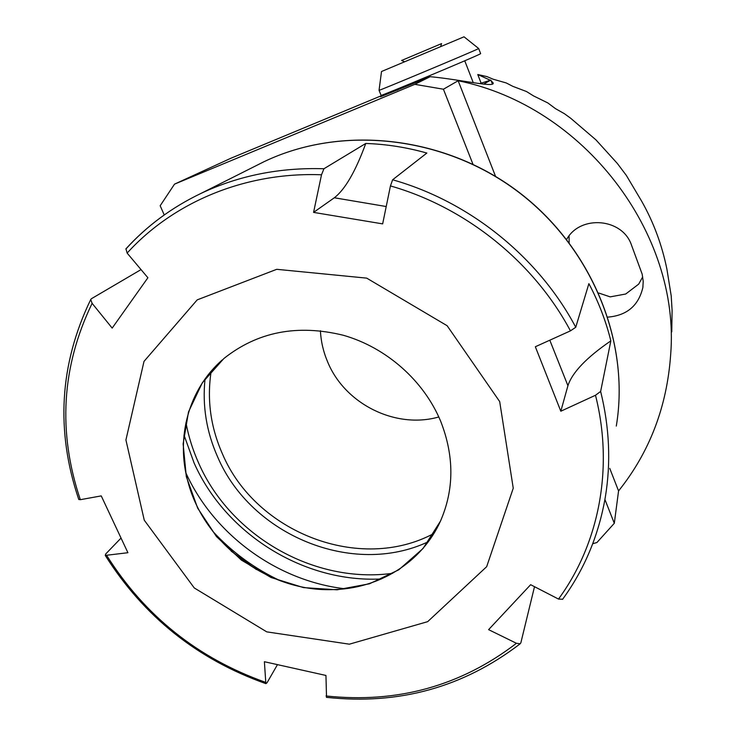 <?xml version="1.0" encoding="UTF-8"?>
<svg xmlns="http://www.w3.org/2000/svg" width="736" height="736" viewBox="0 0 736 736"><rect width="100%" height="100%" fill="white"/><g stroke="black" fill="none" stroke-linecap="round" stroke-linejoin="round"><path stroke-width="1.1" d="M609.758 468.409L618.562 490.93C649.649 452.097 667.018 406.64 670.671 354.568C680.579 233.689 584.136 106.177 458.151 80.748L443.422 89.222L414.828 84.336L174.524 184.138L231.021 158.194L397.054 89.212M671.766 331.835L672.088 310.344L671.223 295.992L666.926 269.256C661.986 244.904 653.55 222.189 641.617 201.121L626.336 175.407L617.302 163.41L595.939 139.868L570.713 118.275L564.429 113.712L555.496 108.652L547.842 102.948L533.563 95.919L526.488 91.531L512.863 86.36L506.248 82.956L493.138 79.203L486.901 76.581L477.765 74.52L490.066 80.141M642.675 276.929L638.701 284.114L625.71 294.014L610.172 296.875L598.773 293.038M592.728 543.748L596.933 542.515L614.302 523.296L618.562 490.93M604.918 499.468L614.302 523.296M174.524 184.138L160.172 205.749L164.238 214.949M443.422 89.222L472.944 164.202M458.151 80.748L495.54 176.355M566.674 239.384C580.299 214.507 622.702 218.104 631.552 245.281L642.188 274.197L643.218 281.456L642.85 287.546C638.572 305.633 626.925 315.496 607.918 317.115M491.188 80.905L493.046 82.736C495.972 88.145 461.877 79.681 430.192 76.682L414.828 84.336M430.192 76.682L380.494 96.784L397.109 89.249M569.048 235.989L569.158 242.622M477.765 74.52L481.096 83.113M499.689 401.589L447.138 325.726L366.712 278.134L276.745 269.312L197.202 299.874L144.008 361.385L125.92 439.962L144.265 520.196L194.276 587.954L266.754 631.865L349.361 644.184L427.671 621.662L486.671 566.683L513.25 488.216L499.689 401.589M440.68 421.277C454.324 456.2 454.25 489.504 440.441 521.171L423.034 548.513L398.802 569.793L369.481 583.786L337.042 589.803L303.536 587.613L271.004 577.493L241.39 560.114L216.448 536.544L197.69 508.171L186.318 476.661L183.126 443.909L188.499 411.93L202.299 382.821L223.818 358.57C257.499 331.761 297.344 323.996 343.353 335.276C386.363 347.521 423.853 380.714 440.68 421.277M231.168 551.144L256.395 569.544M562.608 599.27L558.504 599.067L530.647 584.697L488.603 629.648L516.442 643.292L520.168 643.779L520.849 642.822L534.511 586.693M595.498 395.26L600.64 391.432L610.843 340.869C605.94 321.135 598.626 302.054 588.883 283.636L575.745 327.262L570.446 330.86L535.339 346.748L560.814 411.222L595.498 395.26C614.036 468.611 598.782 544.134 558.504 599.067M326.526 697.351L325.947 675.455L264.39 661.719L265.852 683.634L267.03 682.769L277.279 664.967M120.741 538.375L105.717 553.969L105.266 555.413L127.917 552.718L101.246 495.898L80.325 499.689L78.734 499.358M141.036 269.597L91.393 298.733L90.712 299.552L92.12 303.342L112.176 328.1L147.899 277.748L127.135 253.083L125.957 248.823M323.941 168.746L321.512 174.782L313.573 212.391L382.656 223.882L390.448 185.923L392.619 179.786L426.852 153.051C406.649 147.356 386.29 144.164 365.764 143.465L323.941 168.746C279.625 167.394 238.648 175.61 201.029 193.393C171.976 207.35 147.044 225.759 126.224 248.639M184 435.04L194.102 462.999C225.639 534.161 304.069 583.022 381.386 578.965M344.844 588.772C277.095 580.851 214.075 534.851 185.849 472.816M610.843 340.869C586.528 357.54 572.222 372.49 567.925 385.71L560.814 411.222M386.216 206.531L334.328 197.772L313.573 212.391M334.328 197.772C345.046 189.538 355.525 171.433 365.764 143.465M222.244 359.932C188.37 389.583 175.656 437.929 188.011 481.988C204.01 543.545 267.692 591.348 331.43 589.637C378.148 589.297 421.912 562.727 440.597 520.83L441.195 519.478M320.399 330.74C320.96 341.467 323.362 351.826 327.612 361.836C344.807 403.963 395.526 429.327 438.812 416.972M211.186 371.156C206.807 399.464 210.56 427.064 222.465 453.946C255.788 532.735 360.106 573.215 433.9 533.462M428.306 541.742C352.802 577.383 251.022 535.293 217.654 456.973C206.448 431.765 202.244 405.775 205.031 379.003M185.95 422.584C188.563 436.641 192.85 450.257 198.803 463.441C230.865 536.305 314.511 584.163 392.656 573.298M381.064 95.312L379.049 90.307L381.515 71.512L464.011 36.809L478.667 48.512L478.106 48.834C472.19 51.851 377.844 91.347 379.049 90.307L379.049 90.27M381.082 95.358C379.96 96.609 474.26 57.206 480.093 53.976L480.645 53.618L478.676 48.53M483.561 84.125L490.866 80.068L479.716 83.628M440.662 46.478L441.591 43.599L401.598 60.472M600.64 391.432C609.463 427.257 611.036 462.41 605.36 496.892C598.764 535.164 584.485 569.324 562.525 599.389M326.039 695.971C397.247 703.579 460.708 686.016 516.442 643.292M106.738 555.533C144.955 616.004 197.883 658.26 265.521 682.309M92.12 303.342C61.53 366.648 57.601 432.096 80.325 499.689M321.512 174.782C244.996 171.819 173.181 202.345 127.135 253.083M125.819 248.98C146.768 225.943 171.838 207.414 201.029 193.393L264.058 161.681C341.081 124.844 443.164 135.369 517.564 191.204C591.956 247.038 630.402 342.001 616.29 426.08C630.384 342.314 592.011 247.268 517.491 191.332C442.971 135.396 340.814 124.954 264.058 161.681L255.079 166.198M392.619 179.786C469.55 201.489 538.678 257.241 575.745 327.262M212.916 531.493C232.282 552.386 254.868 568.864 280.674 580.934M570.446 330.86C533.83 262.154 465.98 207.442 390.448 185.923M567.925 385.71L549.801 340.207M642.97 286.681L642.85 287.546M520.094 643.844C463.266 687.36 398.71 705.189 326.416 697.332M265.751 683.597C197.404 659.318 143.934 616.621 105.322 555.514M78.789 499.523C55.55 430.873 59.515 364.246 90.666 299.644M473.257 82.653L464.747 60.794M397.486 90.188L397.063 89.139M492.448 84.152L490.903 80.15M404.487 61.704L401.589 60.462"/></g></svg>
